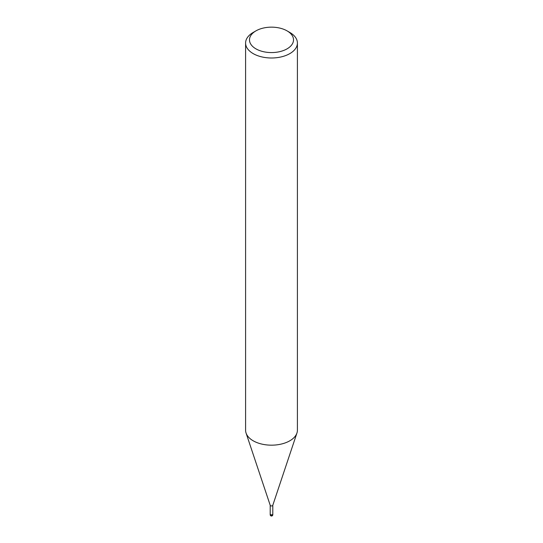 <?xml version="1.0" encoding="UTF-8"?>
<svg xmlns="http://www.w3.org/2000/svg" width="543" height="543" viewBox="0 0 543 543"><rect width="100%" height="100%" fill="white"/><g stroke="black" fill="none" stroke-linecap="round" stroke-linejoin="round"><path stroke-width="0.81" d="M272.796 505.207A1.296 0.747 180 0 1 272.769 505.35A1.296 0.747 180 0 1 272.416 505.737A1.296 0.747 180 0 1 271.12 505.927A1.296 0.747 180 0 1 270.231 505.35A1.296 0.747 180 0 1 270.204 505.207M272.796 514.73A1.296 0.747 180 0 1 272.416 515.259A1.296 0.747 180 0 1 271.833 515.45A1.296 0.747 180 0 1 270.204 514.73A1.296 1.296 0 0 0 272.145 515.85A1.296 1.296 0 0 0 272.796 514.73L272.796 514.092A1.296 0.747 180 0 1 272.796 514.092A1.296 0.747 180 0 1 272.416 514.621A1.296 0.747 180 0 1 271.005 514.784A1.296 0.747 180 0 1 270.204 514.092A1.296 0.747 180 0 1 270.204 514.072L270.204 505.282M287.071 30.876L289.819 32.458A25.908 14.96 180 0 1 297.408 43.033A25.908 14.96 180 0 1 289.819 53.614A25.908 14.96 180 0 1 261.583 56.852A25.908 14.96 180 0 1 245.592 43.033A25.908 14.96 180 0 1 253.181 32.458L255.929 30.876A22.019 12.713 180 0 1 287.071 30.876A22.019 12.713 180 0 1 287.071 48.85A22.019 12.713 180 0 1 255.929 48.85A22.019 12.713 180 0 1 255.929 30.876L253.181 32.458M297.408 43.033L297.408 430.219A25.908 14.96 180 0 1 289.819 440.794A25.908 14.96 180 0 1 261.583 444.031A25.908 14.96 180 0 1 245.592 430.219L245.592 43.033M296.933 433.049A25.908 14.953 180 0 1 289.819 440.794M272.796 505.282L272.796 514.092A1.296 0.747 180 0 1 271.833 514.818A1.296 0.747 180 0 1 270.204 514.092L270.204 514.73M270.231 505.35L246.101 433.151M272.769 505.35L296.899 433.151"/></g></svg>
